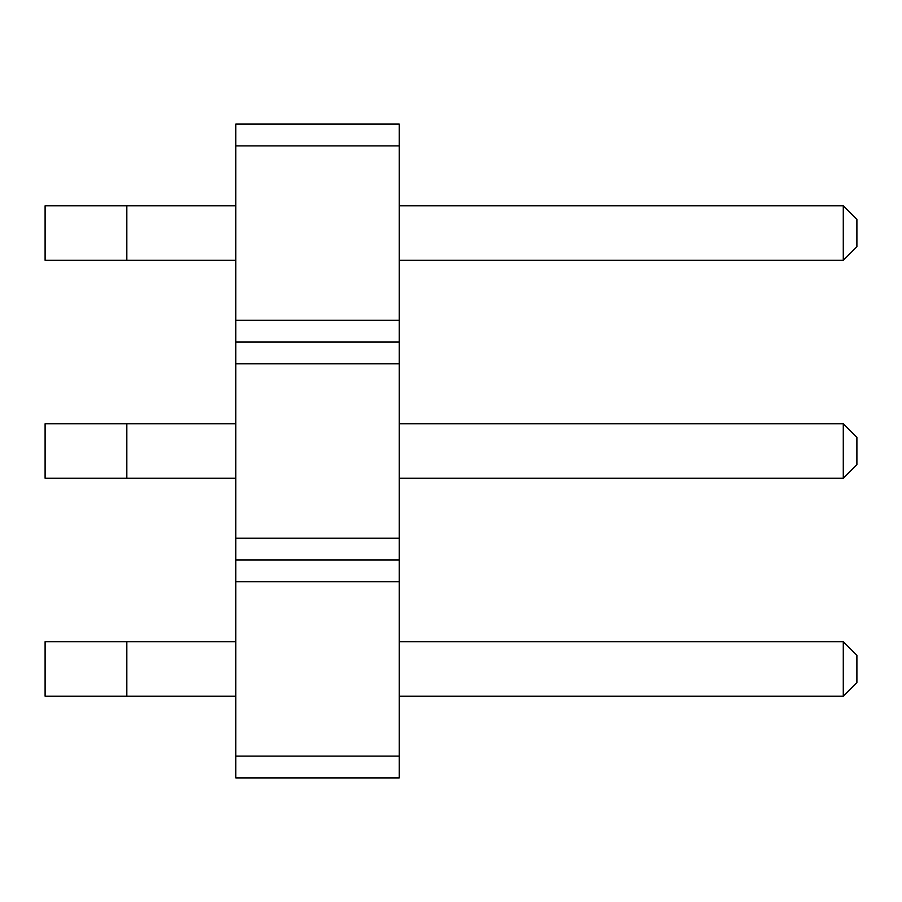 <?xml version="1.0" encoding="UTF-8"?>
<svg xmlns="http://www.w3.org/2000/svg" width="902" height="902" viewBox="0 0 902 902"><rect width="100%" height="100%" fill="white"/><g stroke="black" fill="none" stroke-linecap="round" stroke-linejoin="round"><path stroke-width="1.35" d="M399.236 756.101L235.794 756.101L235.794 777.896L399.236 777.896L399.236 538.178L235.794 538.178L235.794 124.104L399.236 124.104L399.236 145.899L235.794 145.899M399.236 559.962L235.794 559.962L235.794 538.178M399.236 538.178L399.236 145.899M399.236 581.756L235.794 581.756L235.794 559.962M399.236 363.822L235.794 363.822M235.794 756.101L235.794 581.756M399.236 320.244L235.794 320.244M399.236 342.038L235.794 342.038M399.236 205.825L843.28 205.825L843.28 260.306L856.9 246.686L856.9 219.445L843.28 205.825M399.236 260.306L843.28 260.306M399.236 423.76L843.28 423.76L843.28 478.24L856.9 464.62L856.9 437.38L843.28 423.76M399.236 478.24L843.28 478.24M399.236 641.694L843.28 641.694L843.28 696.175L856.9 682.555L856.9 655.314L843.28 641.694M399.236 696.175L843.28 696.175M126.821 205.825L126.821 260.306L45.1 260.306L45.1 205.825L235.794 205.825M126.821 260.306L235.794 260.306M235.794 423.76L45.1 423.76L45.1 478.24L235.794 478.24M126.821 423.76L126.821 478.24M126.821 641.694L126.821 696.175L45.1 696.175L45.1 641.694L235.794 641.694M126.821 696.175L235.794 696.175"/></g></svg>
